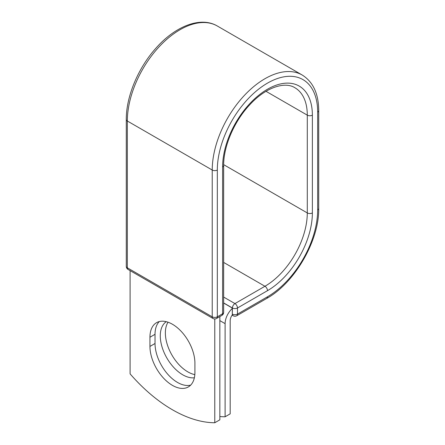 <?xml version="1.0" encoding="UTF-8"?>
<svg xmlns="http://www.w3.org/2000/svg" width="445" height="445" viewBox="0 0 445 445"><rect width="100%" height="100%" fill="white"/><g stroke="black" fill="none" stroke-linecap="round" stroke-linejoin="round"><path stroke-width="0.67" d="M172.432 385.37A31.795 18.356 -120 0 0 188.33 386.944A31.795 18.356 -120 0 0 194.916 372.387L194.916 363.198A31.795 18.356 -120 0 0 181.037 331.197A31.795 18.356 -120 0 0 156.534 322.681A31.795 18.356 -120 0 0 149.948 337.238L149.948 346.427A31.795 18.356 -120 0 0 172.432 385.37M159.277 321.568A31.795 18.356 -120 0 0 155.027 334.301L155.027 343.495A31.795 18.356 -120 0 0 177.511 382.439A31.795 18.356 -120 0 0 190.666 385.125M194.827 374.623A31.795 18.356 60 0 1 187.846 371.875A31.795 18.356 60 0 1 168.026 322.213M194.365 377.783A31.795 18.356 60 0 1 182.762 374.807A31.795 18.356 60 0 1 162.164 347.356A31.795 18.356 60 0 1 166.258 321.691M219.852 416.537A134.729 77.786 -120 0 0 225.103 416.787L225.103 323.643A14.012 8.088 -60 0 1 232.301 308.485L232.301 314.036L232.407 307.984L223.657 302.934M225.103 416.787L230.187 413.85L230.187 320.712A6.825 3.944 -60 0 1 232.39 314.754A3.593 2.075 -60 0 1 232.301 314.036M232.301 308.485L232.301 308.046L223.657 303.056M214.774 318.948L214.774 422.75L219.852 419.819L219.852 316.573M214.774 422.75A134.729 77.786 60 0 1 130.09 373.861L130.09 270.616M225.103 323.643L219.852 320.611M267.49 296.776L237.491 314.098A3.593 2.075 60 0 1 236.746 315.744L266.744 298.423A3.593 2.075 -120 0 0 267.49 296.776A70.955 40.968 -60 0 0 317.663 209.873A3.593 2.075 180 0 0 318.715 208.41C319.343 240.383 294.746 282.981 266.744 298.423M312.368 115.149A3.593 2.075 180 0 1 307.289 115.149A59.88 34.571 -60 0 0 294.885 87.737C284.728 81.207 265.404 87.481 249.612 104.925C234.12 121.379 223.423 146.561 223.657 165.507A3.593 2.075 0 0 1 222.606 166.97A63.474 36.646 -60 0 1 267.49 89.234A63.474 36.646 -60 0 1 312.368 115.149L312.368 212.933A63.474 36.646 -60 0 1 267.49 290.668A3.593 2.075 -120 0 0 264.947 286.269L234.949 303.585A3.593 2.075 60 0 1 237.491 307.984L237.491 314.098A3.593 2.075 180 0 1 232.407 314.098A3.593 2.075 120 0 0 233.152 315.744A3.593 3.593 0 0 0 236.746 315.744M267.49 290.668L237.491 307.984A3.593 2.075 180 0 1 232.407 307.984A3.593 2.075 120 0 1 234.949 303.585L223.657 297.065M312.368 212.933A3.593 2.075 180 0 1 307.289 212.933A59.88 34.571 -60 0 1 264.947 286.269L223.657 262.428M266.004 91.314L307.289 115.149L307.289 212.933L223.663 164.65M318.715 208.41L318.715 110.627A3.593 2.075 180 0 1 317.663 112.09L317.663 209.873M126.285 119.549A3.593 2.075 0 0 0 127.337 121.012A74.549 43.043 -60 0 1 159.877 45.991A74.549 43.043 -60 0 1 217.327 26.016C200.623 16.109 175.185 26.166 155.839 48.294C138.067 68.063 126.096 96.754 126.285 119.549L126.285 266.344A3.593 2.075 0 0 0 127.337 267.812L212.232 316.823A3.593 2.075 0 0 0 217.316 316.823L222.606 313.77A3.593 2.075 0 0 0 223.657 312.301L223.657 165.507M126.285 266.344A3.593 3.593 0 0 0 128.082 269.453A3.593 2.075 120 0 1 127.337 267.812L127.337 121.012L212.232 170.029A74.549 43.043 -60 0 1 244.772 95.002A74.549 43.043 -60 0 1 302.222 75.033L217.327 26.016M128.082 269.453L212.977 318.47A3.593 2.075 120 0 1 212.232 316.823L212.232 170.029A3.593 2.075 0 0 0 217.316 170.029A70.955 40.968 -60 0 1 267.49 83.12A70.955 40.968 -60 0 1 317.663 112.09M217.316 170.029L217.316 316.823A3.593 2.075 -120 0 1 216.57 318.47L221.86 315.41A3.593 2.075 -120 0 0 222.606 313.77L222.606 166.97M155.027 334.301L149.948 337.238M155.027 343.495L149.948 346.427M318.715 110.627C318.614 93.75 313.119 81.886 302.222 75.033M232.112 315.143L233.152 315.744M221.86 315.41A3.593 3.593 0 0 0 223.657 312.301M212.977 318.47A3.593 3.593 0 0 0 216.57 318.47"/></g></svg>

